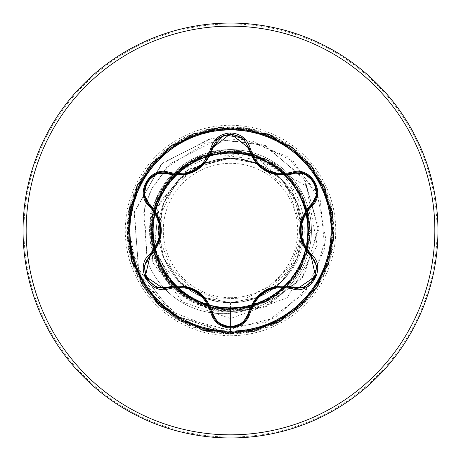 <?xml version="1.0" encoding="UTF-8"?>
<svg xmlns="http://www.w3.org/2000/svg" width="461" height="461" viewBox="0 0 461 461"><rect width="100%" height="100%" fill="white"/><g stroke="black" fill="none" stroke-linecap="round" stroke-linejoin="round"><path stroke-width="0.35" stroke-dasharray="2.31 1.73" d="M168.98 287.75L163.419 288.569L145.388 276.26L149.9 255.342M249.361 312.425L242.595 323.086M310.841 255.152L315.537 276.427L297.564 288.603L292.02 287.797M230.5 332.151A101.651 101.651 0 0 1 128.85 230.5A101.651 101.651 0 0 1 230.5 128.85A101.651 101.651 0 0 1 332.151 230.5A101.651 101.651 0 0 1 230.5 332.151M230.5 297.702A67.202 67.202 0 0 0 297.702 230.5A67.202 67.202 0 0 0 230.5 163.298A67.202 67.202 0 0 0 163.298 230.5A67.202 67.202 0 0 0 230.5 297.702M210.671 308.968A80.934 80.934 0 0 0 230.5 311.434C193.851 309.538 168.449 291.652 154.302 257.78C147.825 239.121 147.998 220.462 154.827 201.803A80.934 80.934 0 0 1 310.91 221.315A80.934 80.934 0 0 1 248.756 309.348L230.5 311.198L222.842 310.777C190.047 306.069 167.412 288.327 154.942 257.549L151.139 221.015C151.145 248.94 162.485 270.855 185.155 286.759A72.262 72.262 0 0 0 230.5 302.762L243.051 301.661L255.215 298.405L266.631 293.081L276.952 285.855L285.855 276.952L293.081 266.631L298.405 255.215L301.661 243.051L302.762 230.5L301.661 217.949L298.405 205.785L293.081 194.369L285.855 184.048L276.952 175.145L266.631 167.919L255.215 162.595L243.051 159.339L230.5 158.238A72.262 72.262 0 0 0 230.056 158.238L202.477 163.891L179.162 179.646L163.638 203.099L158.238 230.696L163.788 258.275L179.456 281.648L202.909 297.224L230.5 302.762L258.137 297.27L281.567 281.631L297.23 258.223L302.762 230.5L297.236 202.782L281.562 179.369L258.131 163.73L230.5 158.238L217.949 159.339L205.785 162.595L194.369 167.919L184.048 175.145L175.145 184.048L167.919 194.369L162.595 205.785L159.339 217.949L158.238 230.5L159.339 243.051L162.595 255.215L167.919 266.631L175.145 276.952L184.048 285.855L194.369 293.081L205.785 298.405L217.949 301.661L230.5 302.762L258.218 297.236L281.631 281.567L297.27 258.137L302.762 230.5L297.264 202.852L281.59 179.398L258.137 163.736L230.5 158.238L202.852 163.736L179.398 179.404L163.736 202.857L158.238 230.506L163.73 258.137L179.369 281.567L202.782 297.236L230.5 302.762L243.051 301.661L255.215 298.405L266.631 293.081L276.952 285.855L285.855 276.952L293.081 266.631L298.405 255.215L301.661 243.051L302.762 230.5L301.661 217.949L298.405 205.785L293.081 194.369L285.855 184.048L276.952 175.145L266.631 167.919L255.215 162.595L243.051 159.339L230.5 158.238L217.949 159.339L205.785 162.595L194.369 167.919L184.048 175.145L175.145 184.048L167.919 194.369L162.595 205.785L159.339 217.949L158.238 230.5L159.339 243.051L162.595 255.215L167.919 266.631L175.145 276.952L184.048 285.855L194.369 293.081L205.785 298.405L217.949 301.661L230.5 302.762L258.143 297.264L281.585 281.608L297.201 258.143L302.762 230.471L297.247 202.817L281.579 179.387L258.143 163.736L230.5 158.238L202.857 163.736L179.421 179.387L163.753 202.817L158.238 230.477L163.741 258.16L179.415 281.613L202.857 297.264L230.5 302.762L243.051 301.661L255.215 298.405L266.631 293.081L276.952 285.855L285.855 276.952L293.081 266.631L298.405 255.215L301.661 243.051L302.762 230.5L301.661 217.949L298.405 205.785L293.081 194.369L285.855 184.048L276.952 175.145L266.631 167.919L255.215 162.595L243.051 159.339L230.5 158.238L217.949 159.339L205.785 162.595L194.369 167.919L184.048 175.145L175.145 184.048L167.919 194.369L162.595 205.785L159.339 217.949L158.238 230.5L159.339 243.051L162.595 255.215L167.919 266.631L175.145 276.952L184.048 285.855L194.369 293.081L205.785 298.405L217.949 301.661L230.5 302.762L258.154 297.195L281.619 281.573L297.27 258.131L302.762 230.494L297.264 202.857L281.613 179.421L258.177 163.747L230.5 158.238L202.846 163.736L179.392 179.415L163.724 202.886L158.238 230.54L163.747 258.177L179.41 281.602L202.846 297.259L230.5 302.762L243.051 301.661L255.215 298.405L266.631 293.081L276.952 285.855L285.855 276.952L293.081 266.631L298.405 255.215L301.661 243.051L302.762 230.5L301.661 217.949L298.405 205.785L293.081 194.369L285.855 184.048L276.952 175.145L266.631 167.919L255.215 162.595L243.051 159.339L230.5 158.238L217.949 159.339L205.785 162.595L194.369 167.919L184.048 175.145L175.145 184.048L167.919 194.369L162.595 205.785L159.339 217.949L158.238 230.5L159.339 243.051L162.595 255.215L167.919 266.631L175.145 276.952L184.048 285.855L194.369 293.081L205.785 298.405L217.949 301.661L230.5 302.762L258.148 297.264L281.579 281.613L297.247 258.189L302.762 230.54L297.218 202.903L281.59 179.398L258.143 163.736L230.5 158.238L202.834 163.741L179.404 179.404L163.747 202.834L158.238 230.465L163.724 258.114L179.381 281.573L202.84 297.259L230.5 302.762L243.051 301.661L255.215 298.405L266.631 293.081L276.952 285.855L285.855 276.952L293.081 266.631L298.405 255.215L301.661 243.051L302.762 230.5L301.661 217.949L298.405 205.785L293.081 194.369L285.855 184.048L276.952 175.145L266.631 167.919L255.215 162.595L243.051 159.339L230.5 158.238L217.949 159.339L205.785 162.595L194.369 167.919L184.048 175.145L175.145 184.048L167.919 194.369L162.595 205.785L159.339 217.949L158.238 230.5L159.339 243.051L162.595 255.215L167.919 266.631L175.145 276.952L184.048 285.855L194.369 293.081L205.785 298.405L217.949 301.661L230.5 302.762L258.143 297.264L281.59 281.602L297.218 258.097L302.762 230.46L297.247 202.811L281.579 179.387L258.148 163.736L230.5 158.238L202.857 163.736L179.421 179.387L163.747 202.823L158.238 230.5L163.747 258.177L179.421 281.613L202.857 297.264L230.5 302.762L243.051 301.661L255.215 298.405L266.631 293.081L276.952 285.855L285.855 276.952L293.081 266.631L298.405 255.215L301.661 243.051L302.762 230.5L301.661 217.949L298.405 205.785L293.081 194.369L285.855 184.048L276.952 175.145L266.631 167.919L255.215 162.595L243.051 159.339L230.5 158.238L217.949 159.339L205.785 162.595L194.369 167.919L184.048 175.145L175.145 184.048L167.919 194.369L162.595 205.785L159.339 217.949L158.238 230.5L159.339 243.051L162.595 255.215L167.919 266.631L175.145 276.952L184.048 285.855L194.369 293.081L205.785 298.405L217.949 301.661L230.5 302.762L258.177 297.253L281.613 281.579L297.264 258.143L302.762 230.506L297.27 202.869L281.619 179.427L258.154 163.805L230.5 158.238L202.84 163.741L179.381 179.427L163.724 202.886L158.238 230.535L163.747 258.166L179.404 281.596L202.834 297.259L230.5 302.762L243.051 301.661L255.215 298.405L266.631 293.081L276.952 285.855L285.855 276.952L293.081 266.631L298.405 255.215L301.661 243.051L302.762 230.5L301.661 217.949L298.405 205.785L293.081 194.369L285.855 184.048L276.952 175.145L266.631 167.919L255.215 162.595L243.051 159.339L230.5 158.238L217.949 159.339L205.785 162.595L194.369 167.919L184.048 175.145L175.145 184.048L167.919 194.369L162.595 205.785L159.339 217.949L158.238 230.5L159.339 243.051L162.595 255.215L167.919 266.631L175.145 276.952L184.048 285.855L194.369 293.081L205.785 298.405L217.949 301.661L230.5 302.762L258.143 297.264L281.579 281.613L297.247 258.183L302.762 230.529L297.201 202.857L281.585 179.392L258.143 163.736L230.5 158.238L202.846 163.741L179.41 179.398L163.747 202.823L158.238 230.46L163.724 258.114L179.392 281.585L202.846 297.264L230.5 302.762L243.051 301.661L255.215 298.405L266.631 293.081L276.952 285.855L285.855 276.952L293.081 266.631L298.405 255.215L301.661 243.051L302.762 230.5L301.661 217.949L298.405 205.785L293.081 194.369L285.855 184.048L276.952 175.145L266.631 167.919L255.215 162.595L243.051 159.339L230.5 158.238L217.949 159.339L205.785 162.595L194.369 167.919L184.048 175.145L175.145 184.048L167.919 194.369L162.595 205.785L159.339 217.949L158.238 230.5L159.339 243.051L162.595 255.215L167.919 266.631L175.145 276.952L184.048 285.855L194.369 293.081L205.785 298.405L217.949 301.661L230.5 302.762L258.148 297.264L281.602 281.59L297.276 258.12L302.762 230.46L297.247 202.817L281.585 179.392L258.154 163.736L230.5 158.238L202.857 163.736L179.415 179.387L163.741 202.84L158.238 230.523L163.753 258.183L179.421 281.613L202.857 297.264L230.5 302.762L243.051 301.661L255.215 298.405L266.631 293.081L276.952 285.855L285.855 276.952L293.081 266.631L298.405 255.215L301.661 243.051L302.762 230.5L301.661 217.949L298.405 205.785L293.081 194.369L285.855 184.048L276.952 175.145L266.631 167.919L255.215 162.595L243.051 159.339L230.5 158.238L217.949 159.339L205.785 162.595L194.369 167.919L184.048 175.145L175.145 184.048L167.919 194.369L162.595 205.785L159.339 217.949L158.238 230.5L159.339 243.051L162.595 255.215L167.919 266.631L175.145 276.952L184.048 285.855L194.369 293.081L205.785 298.405L217.949 301.661L230.5 302.762L258.166 297.253L281.602 281.59L297.259 258.16L302.762 230.523L297.276 202.88L281.619 179.427L258.12 163.793L230.5 158.238L202.863 163.799L179.381 179.427L163.724 202.875L158.238 230.517L163.736 258.148L179.392 281.585L202.828 297.253L230.5 302.762L243.051 301.661L255.215 298.405L266.631 293.081L276.952 285.855L285.855 276.952L293.081 266.631L298.405 255.215L301.661 243.051L302.762 230.5L301.661 217.949L298.405 205.785L293.081 194.369L285.855 184.048L276.952 175.145L266.631 167.919L255.215 162.595L243.051 159.339L230.5 158.238L217.949 159.339L205.785 162.595L194.369 167.919L184.048 175.145L175.145 184.048L167.919 194.369L162.595 205.785L159.339 217.949L158.238 230.5L159.339 243.051L162.595 255.215L167.919 266.631L175.145 276.952L184.048 285.855L194.369 293.081L205.785 298.405L217.949 301.661L230.5 302.762L258.143 297.264L281.579 281.613L297.253 258.177L302.762 230.512L297.253 202.828L281.579 179.387L258.143 163.736L230.5 158.238L202.852 163.736L179.415 179.392L163.753 202.817L158.238 230.46L163.73 258.125L179.404 281.596L202.852 297.264L230.5 302.762L243.051 301.661L255.215 298.405L266.631 293.081L276.952 285.855L285.855 276.952L293.081 266.631L298.405 255.215L301.661 243.051L302.762 230.5L301.661 217.949L298.405 205.785L293.081 194.369L285.855 184.048L276.952 175.145L266.631 167.919L255.215 162.595L243.051 159.339L230.5 158.238L217.949 159.339L205.785 162.595L194.369 167.919L184.048 175.145L175.145 184.048L167.919 194.369L162.595 205.785L159.339 217.949L158.238 230.5L159.339 243.051L162.595 255.215L167.919 266.631L175.145 276.952L184.048 285.855L194.369 293.081L205.785 298.405L217.949 301.661L230.5 302.762L258.154 297.259L281.613 281.579L297.276 258.114L302.762 230.465L297.253 202.828L281.596 179.398L258.16 163.741L230.5 158.238L202.857 163.736L179.41 179.398L163.793 202.88L158.238 230.535L163.753 258.189L179.421 281.613L202.857 297.264L230.5 302.762L243.051 301.661L255.215 298.405L266.631 293.081L276.952 285.855L285.855 276.952L293.081 266.631L298.405 255.215L301.661 243.051L302.762 230.5L301.661 217.949L298.405 205.785L293.081 194.369L285.855 184.048L276.952 175.145L266.631 167.919L255.215 162.595L243.051 159.339L230.5 158.238L217.949 159.339L205.785 162.595L194.369 167.919L184.048 175.145L175.145 184.048L167.919 194.369L162.595 205.785L159.339 217.949L158.238 230.5L159.339 243.051L162.595 255.215L167.919 266.631L175.145 276.952L184.048 285.855L194.369 293.081L205.785 298.405L217.949 301.661L230.5 302.762L258.16 297.259L281.596 281.602L297.253 258.172L302.762 230.535L297.276 202.886L281.613 179.421L258.154 163.741L230.5 158.238L202.828 163.811L179.381 179.427L163.73 202.863L158.238 230.5L163.73 258.137L179.381 281.573L202.828 297.189L230.5 302.762L243.051 301.661L255.215 298.405L266.631 293.081L276.952 285.855L285.855 276.952L293.081 266.631L298.405 255.215L301.661 243.051L302.762 230.5L301.661 217.949L298.405 205.785L293.081 194.369L285.855 184.048L276.952 175.145L266.631 167.919L255.215 162.595L243.051 159.339L230.5 158.238L217.949 159.339L205.785 162.595L194.369 167.919L184.048 175.145L175.145 184.048L167.919 194.369L162.595 205.785L159.339 217.949L158.238 230.5L159.339 243.051L162.595 255.215L167.919 266.631L175.145 276.952L184.048 285.855L194.369 293.081L205.785 298.405L217.949 301.661L230.5 302.762L258.143 297.264L281.579 281.613L297.253 258.172L302.762 230.488L297.253 202.823L281.579 179.387L258.143 163.736L230.5 158.238L202.857 163.736L179.421 179.387L163.753 202.811L158.238 230.465L163.793 258.12L179.41 281.602L202.857 297.264L230.5 302.762L243.051 301.661L255.215 298.405L266.631 293.081L276.952 285.855L285.855 276.952L293.081 266.631L298.405 255.215L301.661 243.051L302.762 230.5L301.661 217.949L298.405 205.785L293.081 194.369L285.855 184.048L276.952 175.145L266.631 167.919L255.215 162.595L243.051 159.339L230.5 158.238L217.949 159.339L205.785 162.595L194.369 167.919L184.048 175.145L175.145 184.048L167.919 194.369L162.595 205.785L159.339 217.949L158.238 230.5L159.339 243.051L162.595 255.215L167.919 266.631L175.145 276.952L184.048 285.855L194.369 293.081L205.785 298.405L217.949 301.661L230.5 302.762L258.12 297.207L281.619 281.573L297.276 258.12L302.762 230.477L297.259 202.84L281.602 179.41L258.166 163.747L230.5 158.238L202.852 163.736L179.404 179.404L163.73 202.875L158.238 230.54L163.753 258.183L179.415 281.608L202.852 297.264L230.5 302.762L243.051 301.661L255.215 298.405L266.631 293.081L276.952 285.855L285.855 276.952L293.081 266.631L298.405 255.215L301.661 243.051L302.762 230.5L301.661 217.949L298.405 205.785L293.081 194.369L285.855 184.048L276.952 175.145L266.631 167.919L255.215 162.595L243.051 159.339L230.5 158.238L217.949 159.339L205.785 162.595L194.369 167.919L184.048 175.145L175.145 184.048L167.919 194.369L162.595 205.785L159.339 217.949L158.238 230.5L159.339 243.051L162.595 255.215L167.919 266.631L175.145 276.952L184.048 285.855L194.369 293.081L205.785 298.405L217.949 301.661L230.5 302.762L258.154 297.264L281.585 281.608L297.247 258.183L302.762 230.54L297.276 202.88L281.602 179.41L258.148 163.736L230.5 158.238L202.828 163.747L179.392 179.415L163.736 202.852L158.238 230.483L163.724 258.125L179.381 281.573L202.863 297.201L230.5 302.762L243.051 301.661L255.215 298.405L266.631 293.081L276.952 285.855L285.855 276.952L293.081 266.631L298.405 255.215L301.661 243.051L302.762 230.5L301.661 217.949L298.405 205.785L293.081 194.369L285.855 184.048L276.952 175.145L266.631 167.919L255.215 162.595L243.051 159.339L230.5 158.238L217.949 159.339L205.785 162.595L194.369 167.919L184.048 175.145L175.145 184.048L167.919 194.369L162.595 205.785L159.339 217.949L158.238 230.5L159.339 243.051L162.595 255.215L167.919 266.631L175.145 276.952L184.048 285.855L194.369 293.081L205.785 298.405L217.949 301.661L230.5 302.762L258.143 297.264L281.585 281.608L297.201 258.143L302.762 230.471L297.247 202.817L281.579 179.387L258.143 163.736L230.5 158.238L202.857 163.736L179.421 179.387L163.753 202.817L158.238 230.477L163.741 258.16L179.415 281.613L202.857 297.264L230.5 302.762L243.051 301.661L255.215 298.405L266.631 293.081L276.952 285.855L285.855 276.952L293.081 266.631L298.405 255.215L301.661 243.051L302.762 230.5L301.661 217.949L298.405 205.785L293.081 194.369L285.855 184.048L276.952 175.145L266.631 167.919L255.215 162.595L243.051 159.339L230.5 158.238L217.949 159.339L205.785 162.595L194.369 167.919L184.048 175.145L175.145 184.048L167.919 194.369L162.595 205.785L159.339 217.949L158.238 230.5L159.339 243.051L162.595 255.215L167.919 266.631L175.145 276.952L184.048 285.855L194.369 293.081L205.785 298.405L217.949 301.661L230.5 302.762L258.154 297.195L281.619 281.573L297.27 258.131L302.762 230.494L297.264 202.857L281.613 179.421L258.177 163.747L230.5 158.238L202.846 163.736L179.392 179.415L163.724 202.886L158.238 230.54L163.747 258.177L179.41 281.602L202.846 297.259L230.5 302.762L243.051 301.661L255.215 298.405L266.631 293.081L276.952 285.855L285.855 276.952L293.081 266.631L298.405 255.215L301.661 243.051L302.762 230.5L301.661 217.949L298.405 205.785L293.081 194.369L285.855 184.048L276.952 175.145L266.631 167.919L255.215 162.595L243.051 159.339L230.5 158.238L217.949 159.339L205.785 162.595L194.369 167.919L184.048 175.145L175.145 184.048L167.919 194.369L162.595 205.785L159.339 217.949L158.238 230.5L159.339 243.051L162.595 255.215L167.919 266.631L175.145 276.952L184.048 285.855L194.369 293.081L205.785 298.405L217.949 301.661L230.5 302.762L258.148 297.264L281.579 281.613L297.247 258.189L302.762 230.54L297.218 202.903L281.59 179.398L258.143 163.736L230.5 158.238L202.834 163.741L179.404 179.404L163.747 202.834L158.238 230.465L163.724 258.114L179.381 281.573L202.84 297.259L230.5 302.762L243.051 301.661L255.215 298.405L266.631 293.081L276.952 285.855L285.855 276.952L293.081 266.631L298.405 255.215L301.661 243.051L302.762 230.5L301.661 217.949L298.405 205.785L293.081 194.369L285.855 184.048L276.952 175.145L266.631 167.919L255.215 162.595L243.051 159.339L230.5 158.238L217.949 159.339L205.785 162.595L194.369 167.919L184.048 175.145L175.145 184.048L167.919 194.369L162.595 205.785L159.339 217.949L158.238 230.5L159.339 243.051L162.595 255.215L167.919 266.631L175.145 276.952L184.048 285.855L194.369 293.081L205.785 298.405L217.949 301.661L230.5 302.762L258.143 297.264L281.59 281.602L297.218 258.097L302.762 230.46L297.247 202.811L281.579 179.387L258.148 163.736L230.5 158.238L202.857 163.736L179.421 179.387L163.747 202.823L158.238 230.5L163.747 258.177L179.421 281.613L202.857 297.264L230.5 302.762L243.051 301.661L255.215 298.405L266.631 293.081L276.952 285.855L285.855 276.952L293.081 266.631L298.405 255.215L301.661 243.051L302.762 230.5L301.661 217.949L298.405 205.785L293.081 194.369L285.855 184.048L276.952 175.145L266.631 167.919L255.215 162.595L243.051 159.339L230.5 158.238L217.949 159.339L205.785 162.595L194.369 167.919L184.048 175.145L175.145 184.048L167.919 194.369L162.595 205.785L159.339 217.949L158.238 230.5L159.339 243.051L162.595 255.215L167.919 266.631L175.145 276.952L184.048 285.855L194.369 293.081L205.785 298.405L217.949 301.661L230.5 302.762L258.177 297.253L281.613 281.579L297.264 258.143L302.762 230.506L297.27 202.869L281.619 179.427L258.154 163.805L230.5 158.238L202.84 163.741L179.381 179.427L163.724 202.886L158.238 230.535L163.747 258.166L179.404 281.596L202.834 297.259L230.5 302.762L243.051 301.661L255.215 298.405L266.631 293.081L276.952 285.855L285.855 276.952L293.081 266.631L298.405 255.215L301.661 243.051L302.762 230.5L301.661 217.949L298.405 205.785L293.081 194.369L285.855 184.048L276.952 175.145L266.631 167.919L255.215 162.595L243.051 159.339L230.5 158.238L217.949 159.339L205.785 162.595L194.369 167.919L184.048 175.145L175.145 184.048L167.919 194.369L162.595 205.785L159.339 217.949L158.238 230.5L159.339 243.051L162.595 255.215L167.919 266.631L175.145 276.952L184.048 285.855L194.369 293.081L205.785 298.405L217.949 301.661L230.5 302.762C252.64 302.353 271.056 293.784 285.762 277.061A72.262 72.262 0 0 1 230.5 302.762L230.5 318.493L182.706 302.03L152.839 262.666L149.981 214.486L173.843 173.843L215.252 153.841L259.658 160.105L292.216 189.264L302.762 230.5M249.568 309.066A80.398 80.398 0 0 1 147.151 260.344L154.942 257.549M230.5 437.95A207.45 207.45 0 0 0 437.95 230.5A207.45 207.45 0 0 0 230.5 23.05A207.45 207.45 0 0 0 23.05 230.5A207.45 207.45 0 0 0 230.5 437.95A207.45 207.45 0 0 0 437.95 230.5A207.45 207.45 0 0 0 230.5 23.05M230.5 149.566A80.934 80.934 0 0 1 308.369 208.441A80.934 80.934 0 0 0 152.614 208.493M152.332 209.525A80.934 80.934 0 0 0 152.332 251.476M152.614 252.507A80.934 80.934 0 0 0 172.46 286.903M173.209 287.67A80.934 80.934 0 0 0 209.634 308.697M285.762 277.061C320.695 240.809 303.499 174.402 256.23 158.186L230.5 152.752C195.124 153.144 169.902 169.492 154.827 201.803M212.734 313.002A80.398 80.398 0 0 0 248.756 309.348L230.5 311.434A80.934 80.934 0 0 0 250.381 308.951A80.934 80.934 0 0 1 230.5 311.434M300.63 225.187L287.964 188.612L257.613 163.92L239.559 158.809A72.262 72.262 0 0 0 230.5 158.238L202.909 163.713L179.508 179.3L163.828 202.638L158.238 230.27L163.667 257.987L179.323 281.515L202.805 297.241L230.5 302.762M256.23 158.186L306.461 186.088L317.214 245.465L287.186 297.806L230.5 318.493L230.5 334.225L230.5 310.236C185.771 311.532 146.621 269.702 150.649 225.262C152.239 180.597 196.542 144.068 240.567 150.828L239.559 158.809L230.5 158.238L217.949 159.339L205.785 162.595L194.369 167.919L184.048 175.145L175.145 184.048L167.919 194.369L162.595 205.785L159.339 217.949L158.238 230.5L159.339 243.051L162.595 255.215L167.919 266.631L175.145 276.952L185.155 286.759M240.567 150.828L225.498 158.325L195.043 168L173.676 187.103L161.534 213.057L160.618 241.714L171.164 268.4L191.448 288.649L218.134 299.068L246.768 297.869L272.463 285.192L291.865 263.208L300.497 234.926M239.559 158.809L259.174 164.612C306.934 183.795 315.393 256.281 272.463 285.192M225.498 158.325L224.657 158.204L184.561 171.878L158.002 206.303L154.792 250.796L177.237 290.632L218.946 311.964L266.614 306.594L304.254 275.079L318.557 226.945L303.586 177.842L263.127 144.454L209.847 138.819L161.315 164.053L134.226 212.861L138.663 269.627L174.385 315.405L230.5 334.225L174.01 315.14L138.346 268.792L134.514 211.576L162.56 162.866L211.922 138.456L265.398 145.446L305.113 180.222L318.505 230.102L302.283 277.943L263.11 308L214.976 311.135L174.206 287.555L153.928 246.312L159.852 201.883L188.728 169.106L230.056 158.238M224.657 158.204L229.849 158.209M151.139 221.015L165.47 183.201L196.449 157.639L235.899 150.321L273.938 162.969L301.131 192.439L310.662 231.393L300.151 270.065L272.186 298.826L233.825 310.403L194.611 301.897L164.514 275.459L151.041 237.657L157.633 198.132L182.671 166.703L219.776 151.49L259.681 156.296L292.107 179.882L308.968 216.365L305.931 256.345L283.74 289.854L248.122 308.265L207.951 306.98L173.578 286.333L153.576 251.476L153.092 211.38L172.253 176.05L206.125 154.585L246.255 152.337L282.311 169.89L305.291 202.863L309.285 242.768L293.294 279.637L261.433 303.989L221.666 309.74L184.204 295.42L158.428 264.602L150.943 225.199L163.626 187.08L193.234 160.013L232.327 150.787L270.918 161.771L299.298 190.197L310.218 228.806L300.929 267.881L273.799 297.454L235.675 310.063L196.253 302.502L165.511 276.692L151.237 239.173L157.057 199.452L181.496 167.602L218.341 151.698L258.293 155.766L291.173 178.764L308.691 214.907L306.386 254.962L284.835 288.857L249.534 307.931L209.363 307.383L174.604 287.359L153.974 252.882L152.758 212.792L171.267 177.128L204.742 155.04L244.814 152.061L281.187 168.951L304.767 201.486L309.498 241.305L294.193 278.467L262.793 303.401L223.13 309.89L185.414 296.262L159.062 265.916L150.856 226.662L162.848 188.301L191.943 160.71L230.886 150.77L269.65 161.039L298.555 188.958L310.172 227.336L301.592 266.596L275.033 296.636L237.121 309.959L197.608 303.131L166.358 277.862L151.415 240.648L156.51 200.789L180.337 168.524L216.935 151.928L256.904 155.265L290.24 177.692L308.392 213.466L306.813 253.608L285.901 287.843L250.917 307.573L210.792 307.758L175.635 288.356L154.406 254.305L152.453 214.198L170.276 178.246L203.382 155.518L243.35 151.807L280.069 168.046L304.22 200.114L309.683 239.881L295.069 277.28L264.095 302.808L224.593 310.017L186.613 297.068L159.731 267.224L150.805 228.114L162.076 189.563L190.67 161.425L229.405 150.776L268.36 160.33L297.771 187.702L310.097 225.867L302.249 265.277L276.243 295.806L238.579 309.821L198.939 303.724L167.234 279.026L151.611 242.094L155.979 202.143L179.208 169.458L215.5 152.188L255.509 154.792L289.26 176.609L308.063 212.02L307.222 252.202L286.961 286.8L252.323 307.187L212.233 308.115L176.696 289.341L154.856 255.711L152.17 215.61L169.325 179.364L202.039 156.02L241.898 151.583L278.94 167.164L303.643 198.754L309.838 238.458L295.927 276.07L265.398 302.191L226.08 310.109L187.823 297.852L160.428 268.544L150.77 229.549L161.327 190.842L189.442 162.151L227.93 150.81L267.103 159.667L296.97 186.469L310.005 224.449L302.877 263.946L277.407 294.977L240.048 309.659L200.27 304.283L168.15 280.196L151.836 243.529L155.461 203.537L178.102 170.403L214.042 152.482L254.126 154.349L288.252 175.526L307.712 210.614L307.608 250.784L287.969 285.768L253.729 306.778L213.65 308.432L177.785 290.321L155.328 257.088L151.905 217.056L168.392 180.499L200.668 156.556L240.429 151.387L277.758 166.277L303.038 197.406L309.971 236.994L296.757 274.854L266.7 301.54L227.544 310.178L189.05 298.613L161.137 269.823L150.77 230.996L160.607 192.122L188.209 162.906L226.455 150.868L265.807 159.01L296.141 185.236L309.878 222.997L303.494 262.586L278.571 294.112L241.524 309.469L201.607 304.813L169.083 281.348L152.084 244.935L154.977 204.932L177.036 171.348L212.602 152.798L252.761 153.939L287.226 174.465L307.343 209.231L307.977 249.343L288.961 284.719L255.152 306.329L215.062 308.726L178.914 291.3L155.824 258.448L151.669 218.52L167.504 181.628L199.302 157.12L239.005 151.22L276.565 165.418L302.433 196.104L310.074 235.525L297.547 273.65L268.008 300.86L228.996 310.218L190.324 299.373L161.874 271.091L150.793 232.482L159.915 193.418L186.959 163.707L224.991 150.954L264.481 158.371L295.299 184.043L309.729 221.545L304.064 261.249L279.723 293.225L242.964 309.25L202.973 305.332L170.028 282.466L152.361 246.37L154.516 206.332L175.958 172.339L211.161 153.15L251.349 153.542L286.172 173.422L306.945 207.83L308.311 247.909L289.934 283.653L256.547 305.862L216.474 308.991L180.044 292.239L156.337 259.785L151.462 219.983L166.634 182.769L197.942 157.714L237.576 151.081L275.344 164.571L301.799 194.807L310.155 234.038L298.319 272.428L269.316 300.146L230.5 310.236M215.852 140.415L170.651 163.419L151.911 188.272L144.305 208.845L147.151 260.344L143.705 211.547L150.194 191.799L166.692 167.366L205.692 142.962L251.706 140.755L293.524 161.511L320.297 200.506L324.751 248.22L305.165 292.631L265.939 322.256L216.641 329.119L169.66 310.893L137.107 271.627L127.674 220.865L144.984 171.797L184.36 137.603L235.392 126.89L285.192 142.368L321.167 180.118L334.225 230.604L321.069 281.06L285.019 318.741L235.191 334.116L184.175 323.305L144.869 289.035L127.207 239.974L135.655 188.514L168.069 147.664L216.267 127.755L268.06 133.817L310.362 164.312L332.479 211.536L328.82 263.554L300.307 307.216L254.155 331.494L202.022 330.237L157.092 303.776L130.711 258.794L129.553 206.661L153.911 160.555L197.625 132.123L249.649 128.556L296.838 150.759L327.252 193.113L333.217 244.918L313.221 293.081L272.313 325.426L220.842 333.776L171.809 316.021L137.609 276.652L126.89 225.619L142.357 175.82L180.101 139.839L230.586 126.775L281.049 139.925L318.735 175.969L334.116 225.798L323.311 276.813L289.047 316.119L239.985 333.793L188.526 325.351L147.676 292.942L127.76 244.745L133.811 192.952L164.3 150.649L211.524 128.527L263.542 132.18L307.21 160.682L331.488 206.833L330.243 258.961L303.787 303.903L258.811 330.289L206.678 331.453L160.561 307.101L132.128 263.387L128.556 211.363L150.753 164.174L193.101 133.753L244.906 127.783L293.069 147.774L325.414 188.67L333.776 240.146L316.027 289.18L276.669 323.386L225.636 334.11L175.831 318.649L139.85 280.91L126.775 230.425L139.919 179.963L175.958 142.276L225.781 126.884L276.796 137.683L316.113 171.941L333.787 220.998L325.357 272.463L292.954 313.313L244.762 333.24L192.969 327.195L150.661 296.711L128.533 249.493L132.174 197.475L160.67 153.801L206.816 129.518L258.949 130.751L303.891 157.201L330.283 202.177L331.453 254.311L307.112 300.428L263.404 328.866L211.38 332.444L164.185 310.259L133.759 267.91L127.778 216.111L147.762 167.942L188.658 135.592L240.129 127.224L289.168 144.961L323.374 184.319L334.11 235.352L318.655 285.152L280.922 321.144L230.442 334.225L179.974 321.087L142.282 285.054L126.884 235.231L137.678 184.216L171.93 144.898L220.986 127.213L272.445 135.638L313.307 168.035L333.24 216.226L327.201 268.02L296.723 310.334L249.505 332.467L197.487 328.831L153.813 300.342L129.518 254.195L130.751 202.068L157.189 157.12L202.166 130.722L254.299 129.541L300.416 153.882L328.866 197.585L332.45 249.608L310.27 296.803L267.927 327.235L216.123 333.222L167.954 313.244L135.592 272.353L127.224 220.882L144.956 171.844L184.308 137.632L235.335 126.89L285.14 142.334L321.138 180.067L334.225 230.546L321.098 281.008L285.065 318.712L235.248 334.116L184.227 323.334L144.904 289.087L127.213 240.031L135.632 188.566L168.023 147.704L216.209 127.766L268.008 133.794L310.322 164.266L332.467 211.478L328.837 263.496L300.353 307.182L254.213 331.476L202.079 330.255L157.132 303.816L130.728 258.851L129.541 206.718L153.87 160.595L197.567 132.14L249.591 128.55L296.792 150.724L327.229 193.061L333.222 244.86L313.255 293.035L272.365 325.397L220.9 333.781L171.855 316.056L137.637 276.704L126.89 225.677L142.328 175.871L180.055 139.867L230.529 126.775L280.997 139.896L318.701 175.918L334.116 225.74L323.34 276.756L289.099 316.085L240.043 333.781L188.578 325.374L147.71 292.989L127.766 244.803L133.788 193.009L164.254 150.684L211.466 128.538L263.485 132.163L307.17 160.641L331.476 206.776L330.26 258.909L303.828 303.857L258.863 330.272L206.73 331.465L160.607 307.141L132.146 263.444L128.544 211.42L150.712 164.22L193.05 133.771L244.849 127.772L293.023 147.739L325.391 188.618L333.781 240.089L316.062 289.133L276.721 323.357L225.694 334.116L175.883 318.678L139.879 280.962L126.775 230.483L139.89 180.015L175.906 142.305L225.723 126.884L276.744 137.655L316.079 171.89L333.781 220.94L325.38 272.405L293 313.278L244.82 333.234L193.021 327.218L150.695 296.757L128.538 249.551L132.157 197.527L160.63 153.841L206.759 129.529L258.892 130.74L303.851 157.161L330.266 202.12L331.471 254.253L307.147 300.382L263.456 328.849L211.438 332.456L164.231 310.293L133.776 267.968L127.772 216.169L147.727 167.988L188.607 135.615L240.072 127.219L289.122 144.927L323.351 184.267L334.116 235.294L318.689 285.105L280.974 321.115L230.5 334.225L280.461 321.398L318.067 286.097L334.018 237.046L324.371 186.377L291.508 146.615L243.564 127.599L192.387 134.03L150.632 164.318L128.631 210.971L131.817 262.453L159.414 306.035L204.586 330.935L256.166 330.998L301.396 306.213L329.102 262.701L332.416 211.23L310.535 164.519L268.855 134.128L217.696 127.57L169.7 146.465L136.738 186.14L126.965 236.781L142.795 285.878L180.309 321.271L230.241 334.225L280.23 321.524L317.929 286.316L334 237.306L324.481 186.613L291.721 146.771L243.823 127.634L192.629 133.938L150.799 164.122L128.682 210.717L131.742 262.205L159.224 305.856L204.332 330.871L255.913 331.061L301.206 306.386L329.016 262.949L332.467 211.484L310.697 164.721L269.097 134.226L217.955 127.536L169.913 146.31L136.854 185.904L126.954 236.522L142.656 285.653L180.084 321.144L229.981 334.225L280.006 321.651L317.785 286.535L333.983 237.565L324.59 186.849L291.928 146.926L244.076 127.668L192.871 133.84L150.966 163.92L128.728 210.458L131.662 261.957L159.033 305.678L204.079 330.802L255.659 331.125L301.016 306.565L328.935 263.196L332.514 211.743L310.864 164.923L269.339 134.324L218.214 127.507L170.126 146.16L136.963 185.668L126.936 236.263L142.518 285.434L179.853 321.023L229.716 334.219L279.775 321.772L317.646 286.754L333.966 237.824L324.7 187.085L292.141 147.076L244.336 127.703L193.113 133.748L151.133 163.718L128.78 210.204L131.581 261.71L158.843 305.493L203.825 330.739L255.406 331.188L300.826 306.744L328.854 263.444L332.56 211.997L311.031 165.124L269.581 134.422L218.474 127.472L170.334 146.004L137.078 185.431L126.919 236.003L142.38 285.215L179.629 320.891L229.457 334.219L279.545 321.899L317.502 286.973L333.948 238.083L324.809 187.322L292.349 147.232L244.595 127.737L193.355 133.655L151.3 163.522L128.832 209.951L131.506 261.462L158.659 305.315L203.578 330.67L255.152 331.252L300.635 306.922L328.768 263.692L332.606 212.256L311.192 165.326L269.823 134.52L218.733 127.443L170.547 145.855L137.194 185.201L126.908 235.744L142.242 284.99L179.404 320.764L229.198 334.213L279.314 322.02L317.358 287.191L333.925 238.343L324.919 187.558L292.556 147.387L244.854 127.772L193.597 133.563L151.473 163.321L128.884 209.692L131.425 261.208L158.469 305.136L203.324 330.6L254.898 331.315L300.439 307.095L328.687 263.94L332.652 212.509L311.359 165.534L270.065 134.618L218.992 127.415L170.76 145.705L137.303 184.965L126.896 235.485L142.103 284.771L179.173 320.637L228.938 334.213L279.084 322.141L317.22 287.41L333.908 238.602L325.028 187.794L292.77 147.543L245.114 127.812L193.845 133.471L151.64 163.125L128.936 209.438L131.35 260.961L158.279 304.952L203.071 330.531L254.645 331.373L300.249 307.274L328.601 264.182L332.698 212.769L311.521 165.735L270.307 134.716L219.252 127.386L170.973 145.555L137.418 184.728L126.884 235.219L141.971 284.546L178.949 320.504L228.673 334.208L278.853 322.262L317.076 287.629L333.885 238.861L325.132 188.03L292.977 147.704L245.367 127.847L194.087 133.379L151.807 162.923L128.988 209.185L131.276 260.713L158.094 304.773L202.823 330.462L254.391 331.436L300.053 307.447L328.52 264.43L332.738 213.022L311.682 165.937L270.549 134.819L219.511 127.363L171.187 145.405L137.534 184.498L126.873 234.96L141.832 284.322L178.724 320.378L228.414 334.202L278.623 322.383L316.932 287.843L333.862 239.126L325.236 188.272L293.184 147.86L245.627 127.887L194.329 133.287L151.98 162.727L129.045 208.925L131.201 260.465L157.91 304.588L202.569 330.393L254.138 331.494L299.863 307.62L328.434 264.677L332.784 213.282L311.843 166.144L270.786 134.917L219.77 127.334L171.406 145.255L137.649 184.262L126.861 234.701L141.7 284.103L178.499 320.245L228.155 334.196L278.392 322.504L316.788 288.062L333.845 239.386L325.345 188.509L293.392 148.016L245.886 127.922L194.577 133.194L152.147 162.531L129.097 208.672L131.12 260.211L157.72 304.404L202.321 330.324L253.884 331.557L299.667 307.798L328.347 264.925L332.83 213.535L312.005 166.346L271.028 135.021L220.03 127.305L171.619 145.111L137.77 184.031L127.616 234.413L143.262 282.858L179.882 317.352L228.005 329.782L275.574 317.629L310.962 284.466L325.794 238.931L316.961 192.479L287.22 156.498L244.376 139.533M243.16 139.383L217.079 140.19M251.418 308.686A80.934 80.934 0 0 0 287.75 287.71A80.934 80.934 0 0 1 251.418 308.686M288.5 286.944A80.934 80.934 0 0 0 308.369 252.559A80.934 80.934 0 0 1 288.5 286.944M308.651 251.527A80.934 80.934 0 0 0 308.651 209.473A80.934 80.934 0 0 1 308.651 251.527M259.174 164.612A71.858 71.858 0 0 0 195.043 168M211.795 312.875A80.398 80.398 0 0 1 147.151 260.344L154.302 257.78M150.119 205.871C134.923 193.626 150.741 166.202 168.98 173.25L168.68 173.163M242.607 137.925L249.286 148.281M291.986 173.215L292.02 173.203C310.218 166.162 326.065 193.574 310.841 205.848L311.066 205.635M218.422 323.063L211.737 312.644M230.5 437.04A206.54 206.54 0 0 0 437.04 230.5A206.54 206.54 0 0 0 230.5 23.96A206.54 206.54 0 0 0 23.96 230.5A206.54 206.54 0 0 0 230.5 437.04M230.5 335.735A105.235 105.235 0 0 0 335.735 230.5A105.235 105.235 0 0 0 230.5 125.265A105.235 105.235 0 0 0 125.265 230.5A105.235 105.235 0 0 0 230.5 335.735"/><path stroke-width="0.69" d="M168.415 174.004C151.15 167.337 136.11 193.413 150.493 205.007C164.877 222.035 164.877 239.034 150.493 255.993C136.104 267.634 151.191 293.674 168.415 286.996C190.387 283.037 205.122 291.542 212.613 312.512C215.16 321.184 221.119 325.892 230.5 326.63C239.893 325.91 245.869 321.213 248.427 312.535C255.982 291.565 270.699 283.066 292.579 287.042C309.855 293.686 324.867 267.599 310.472 256.016C296.054 238.971 296.054 221.96 310.472 204.984C324.872 193.361 309.815 167.303 292.579 173.958C270.642 177.9 255.924 169.4 248.427 148.465C245.869 139.787 239.893 135.09 230.5 134.37C221.119 135.108 215.154 139.816 212.613 148.488C205.059 169.492 190.324 177.998 168.415 174.004A1.037 0.323 106.7 0 1 168.98 173.25L178.707 174.673L168.98 173.25C150.678 166.3 134.952 193.441 150.119 205.871C164.128 222.283 164.128 238.7 150.119 255.129L145.394 276.283L163.419 288.569L168.98 287.75C190.22 283.809 204.454 292.026 211.68 312.408C214.417 321.628 220.698 326.595 230.523 327.31C240.331 326.601 246.612 321.64 249.361 312.425C256.57 292.09 270.791 283.884 292.02 287.797L297.564 288.603L315.583 276.318L310.841 255.152C296.809 238.729 296.809 222.288 310.841 205.848C326.013 193.47 310.362 166.283 292.02 173.203L282.322 174.621C265.277 173.451 254.288 164.767 249.361 148.575C254.161 164.64 265.15 173.324 282.322 174.621L292.02 173.203L291.531 172.397C310.841 165.09 327.281 193.66 311.296 206.678C297.685 222.565 297.685 238.452 311.296 254.322C327.293 267.38 310.806 295.916 291.531 288.603C270.987 284.783 257.25 292.712 250.306 312.402C247.419 322.118 240.815 327.339 230.5 328.076C220.191 327.322 213.604 322.089 210.735 312.385C203.779 292.649 190.024 284.708 169.469 288.563C150.165 295.887 133.696 267.34 149.664 254.299C163.246 238.423 163.246 222.559 149.664 206.701C133.684 193.626 150.205 165.107 169.469 172.437C190.036 176.281 203.791 168.34 210.735 148.615C213.604 138.911 220.197 133.678 230.5 132.924C240.821 133.661 247.424 138.882 250.306 148.598C257.261 168.294 271.005 176.229 291.531 172.397M230.448 327.31L218.422 323.063L230.494 327.31L242.595 323.086L230.523 327.31M230.5 332.151A101.651 101.651 0 0 1 128.85 230.5A101.651 101.651 0 0 1 230.5 128.85A101.651 101.651 0 0 1 332.151 230.5A101.651 101.651 0 0 1 230.5 332.151M230.5 437.95A207.45 207.45 0 0 0 437.95 230.5A207.45 207.45 0 0 0 230.5 23.05A207.45 207.45 0 0 0 23.05 230.5A207.45 207.45 0 0 0 230.5 437.95A207.45 207.45 0 0 1 23.05 230.5A207.45 207.45 0 0 1 230.5 23.05M152.614 208.493A80.934 80.934 0 0 0 152.332 209.525M152.332 251.476A80.934 80.934 0 0 0 152.614 252.507M172.46 286.903A80.934 80.934 0 0 0 173.209 287.67M209.634 308.697A80.934 80.934 0 0 0 210.671 308.968M300.497 234.926L300.63 225.187M244.376 139.533L243.16 139.383M217.079 140.19L215.852 140.415M250.381 308.951A80.934 80.934 0 0 0 251.418 308.686A80.934 80.934 0 0 1 250.381 308.951M287.75 287.71A80.934 80.934 0 0 0 288.5 286.944A80.934 80.934 0 0 1 287.75 287.71M308.369 252.559A80.934 80.934 0 0 0 308.651 251.527A80.934 80.934 0 0 1 308.369 252.559M308.651 209.473A80.934 80.934 0 0 0 308.369 208.441A80.934 80.934 0 0 1 308.651 209.473M212.734 313.002A80.398 80.398 0 0 1 211.795 312.875M178.707 174.673C195.844 173.411 206.839 164.721 211.68 148.592C206.787 164.784 195.798 173.48 178.707 174.673M292.579 173.958A1.037 0.323 73.4 0 0 292.02 173.203C270.526 176.949 256.31 168.738 249.361 148.575L230.523 133.69L211.68 148.592L224.017 134.825L242.607 137.925L230.523 133.69L218.433 137.925M310.472 204.984A1.037 0.323 -133.3 0 1 310.841 205.848C296.849 222.248 296.849 238.683 310.841 255.152L311.296 254.322M291.531 288.603L292.02 287.797C270.849 283.895 256.627 292.107 249.361 312.425A1.037 0.323 13.4 0 1 248.427 312.535M210.735 312.385L211.68 312.408C204.471 292.084 190.237 283.867 168.98 287.75A1.037 0.323 73.3 0 1 168.415 286.996M149.664 254.299L150.119 255.129C164.081 238.746 164.081 222.323 150.119 205.871A1.037 0.323 133.4 0 1 150.493 205.007M310.472 256.016A1.037 0.323 133.3 0 0 310.847 255.158M304.456 287.336L292.02 287.797A1.037 0.323 106.6 0 0 292.579 287.042M218.284 322.948L211.68 312.408A1.037 0.323 166.7 0 0 212.613 312.512M248.427 148.465A1.037 0.323 166.6 0 1 249.355 148.569M212.613 148.488A1.037 0.323 13.3 0 0 211.68 148.592L210.735 148.615M144.305 266.13L150.119 255.129A1.037 0.323 -133.4 0 0 150.493 255.993M316.672 194.859L310.841 205.848L311.296 206.678M250.306 312.402L249.361 312.425L249.263 312.817M242.745 138.035L249.361 148.575L250.306 148.598M169.469 288.563L168.98 287.75L169.487 287.601M156.544 173.693L168.98 173.25L169.469 172.437M149.664 206.701L150.119 205.871L149.779 205.537M230.5 434.838A204.338 204.338 0 0 0 434.838 230.5A204.338 204.338 0 0 0 230.5 26.162A204.338 204.338 0 0 0 26.162 230.5A204.338 204.338 0 0 0 230.5 434.838M316.684 266.204L311.083 255.388M303.044 244.082L300.203 230.471L303.056 216.889M265.409 290.903L278.582 286.586M255.048 300.151L265.305 290.96M304.508 173.682L292.481 173.077M182.47 286.535L195.677 290.879L206.009 300.146M218.33 138.012L211.795 148.131M205.992 160.883L195.62 170.149L182.429 174.471M160.739 230.535L157.887 244.1M157.904 216.935L160.733 230.414M316.701 266.337L314.327 278.922L304.623 287.272M310.841 255.152L310.46 254.783M310.841 205.848L310.455 206.223M292.02 287.797L291.502 287.647M242.699 323L249.487 311.907M304.635 173.734L314.339 182.095L316.701 194.68M292.02 173.203L291.508 173.353M249.361 148.575L249.487 149.099M211.68 312.408L211.553 311.884M156.365 287.238L146.65 278.888L144.276 266.302M168.98 287.75L156.486 287.284M211.68 148.592L211.553 149.11M168.98 173.25L169.498 173.399M150.119 255.129L150.511 254.76M144.293 194.819L150.505 206.24M144.27 194.68L146.661 182.095L156.377 173.757"/></g></svg>
